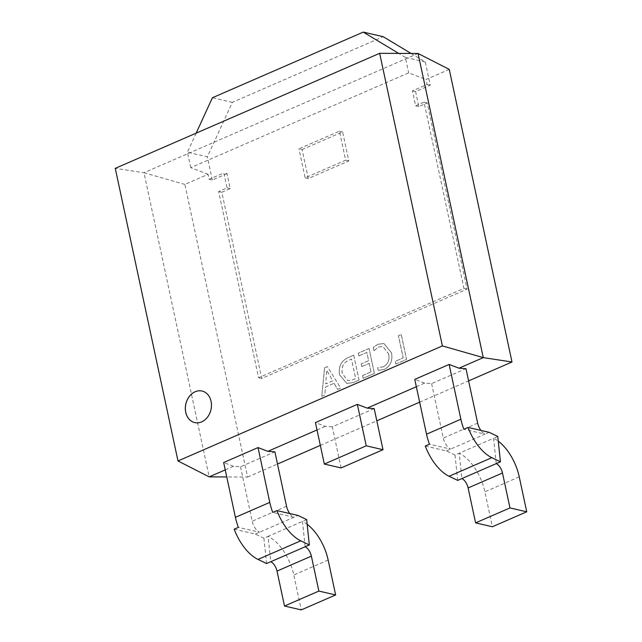 <?xml version="1.0" encoding="UTF-8"?>
<svg xmlns="http://www.w3.org/2000/svg" width="642" height="642" viewBox="0 0 642 642"><rect width="100%" height="100%" fill="white"/><g stroke="black" fill="none" stroke-linecap="round" stroke-linejoin="round"><path stroke-width="0.48" stroke-dasharray="3.21 2.41" d="M194.783 422.605L194.751 422.596A16.194 12.888 -77 0 0 194.783 422.605A16.194 12.888 -77 0 0 207.518 417.172A16.194 12.888 -77 0 0 211.098 401.314A16.194 12.888 -77 0 0 202.078 391.042A16.194 12.888 -77 0 0 202.061 391.034M341.103 467.93L332.291 426.834L374.198 408.601M332.291 426.834L325.269 426.36L315.447 422.596M317.02 429.947L325.269 426.36M225.238 469.88L233.495 466.293L240.509 466.766L274.88 451.816M449.264 69.392L426.031 79.504L427.099 84.487L412.429 90.867L415.639 105.826L424.017 102.182L463.933 288.37L258.582 377.721L218.665 191.525L227.051 187.881L223.841 172.923L209.172 179.303L208.104 174.319L184.872 184.431L247.603 477.038L226.754 476.942M247.603 477.038L277.496 464.03M320.334 445.387L376.822 420.815M419.651 402.173L468.596 380.883M416.345 386.733L424.595 383.146L431.617 383.619L465.98 368.668M424.595 383.146L414.764 379.382M233.495 466.293L223.665 462.529M425.293 446.038L446.431 450.917L455.026 455.042L459.215 453.22L461.879 478.571M496.25 463.62L493.578 438.269L459.215 453.22A37.509 19.589 -113.5 0 1 484.887 491.82L492.374 526.753M431.617 383.619L443.285 438.069A10.721 5.593 66.5 0 0 450.62 449.095L429.482 444.208M497.775 436.448L493.578 438.269A37.509 19.589 -113.5 0 1 498.264 441.158M377.632 367.609L378.218 370.346L384.325 369.431C390.513 366.101 392.904 360.579 391.516 352.859L383.932 343.526L378.018 344.256L373.299 347.394L374.013 350.741L378.579 347.009L382.865 346.455L388.659 353.878C389.838 359.841 388.073 364.166 383.354 366.863L377.6 367.601L378.218 370.346M353.373 382.568L359.071 380.088L353.726 355.162L347.82 357.73C341.207 360.964 338.422 366.598 339.466 374.647L346.784 383.426L353.373 382.568L359.071 380.088M324.595 367.834L321.762 396.323L324.828 394.99L325.454 387.07L334.113 383.306L337.612 389.429L340.677 388.097L327.412 366.614L324.563 367.826L321.762 396.323M362.578 375.57L363.163 378.307L374.406 373.419L369.062 348.486L358.332 353.156L358.918 355.893L366.839 352.45L368.596 360.652L361.189 363.878L361.775 366.614L369.182 363.388L371.012 371.903L362.545 375.562L363.163 378.307M395.841 364.07L406.571 359.4L401.226 334.474L398.417 335.694L403.176 357.891L395.255 361.334L395.873 364.078L406.603 359.408L401.258 334.482L398.449 335.702L403.208 357.891L395.287 361.342L395.873 364.078M411.065 53.455L425.285 62.001L430.26 85.217L415.599 91.597L412.429 90.867M430.26 85.217L427.099 84.487M415.599 91.597L418.801 106.556L427.187 102.913L467.095 289.101L261.743 378.451L221.827 192.255L230.213 188.612L227.003 173.653L223.841 172.923M227.003 173.653L212.333 180.033L209.172 179.303M418.801 106.556L415.639 105.826M427.187 102.913L424.017 102.182M230.213 188.612L227.051 187.881M221.827 192.255L218.665 191.525M208.104 174.319L190.738 167.666L408.665 72.851L426.031 79.504M184.872 184.431L143.985 172.73L209.188 476.87M418.07 53.479L143.985 172.73L115.263 168.348M190.738 167.666L187.424 152.218L207.358 156.825L232.34 102.351L383.21 36.706M212.333 180.033L207.358 156.825M232.34 102.351L212.406 97.745M425.285 62.001L405.351 57.403L408.665 72.851M302.077 149.562L342.619 131.923L348.831 160.925L308.296 178.556L302.077 149.562L298.915 148.832L339.449 131.193L345.669 160.195L305.135 177.826L298.915 148.832M196.171 133.143L187.424 152.218M405.351 57.403L398.698 53.398M261.743 378.451L258.582 377.721M467.095 289.101L463.933 288.37M305.135 177.826L308.296 178.556M345.669 160.195L348.831 160.925M339.449 131.193L342.619 131.923M321.73 396.315L324.828 394.99L325.454 387.07M325.422 387.062L334.113 383.306M334.081 383.298L337.612 389.429M337.58 389.421L340.677 388.097L327.412 366.614M327.38 366.606L324.563 367.826M332.781 380.867L325.775 383.916L326.714 370.217L332.781 380.867L325.807 383.924L326.682 370.249L332.813 380.875M359.038 380.08L353.726 355.162M353.702 355.154L347.82 357.73C341.175 360.956 338.39 366.59 339.433 374.639L339.466 374.647M339.433 374.639L346.752 383.418L353.341 382.56M342.266 373.492C341.191 367.264 343.229 362.923 348.381 360.459L351.471 359.111L355.644 378.571L352.667 379.863L347.675 380.562L342.298 373.5C341.223 367.272 343.261 362.931 348.413 360.459L351.503 359.119L355.676 378.571L352.699 379.871L347.707 380.57L342.298 373.5M363.131 378.298L374.406 373.419M374.374 373.411L369.062 348.486M369.03 348.478L358.3 353.148L358.918 355.893M358.886 355.885L366.839 352.45L368.596 360.652M368.564 360.652L361.189 363.878M361.157 363.87L361.775 366.614M361.743 366.606L369.182 363.388M369.15 363.38L371.012 371.903M370.98 371.895L362.545 375.562M378.186 370.338L384.325 369.431M384.293 369.423C390.48 366.092 392.872 360.571 391.484 352.851L383.9 343.518L378.018 344.256M377.986 344.248L373.267 347.386L374.013 350.741M373.981 350.733L378.579 347.009M378.547 347.001L382.833 346.455L388.659 353.878M388.627 353.87C389.806 359.833 388.041 364.158 383.322 366.855L383.354 366.863M383.322 366.855L377.6 367.601M446.431 450.917L484.991 434.144L463.845 429.257M489.18 432.323L484.991 434.144A10.721 5.593 66.5 0 1 480.882 430.405M455.026 455.042L457.69 480.393M234.186 529.185L255.331 534.064L263.918 538.197L268.107 536.367A37.509 19.589 -113.5 0 1 293.779 574.967L301.267 609.9M305.143 546.767L302.478 521.416A37.509 19.589 -113.5 0 1 307.165 524.305M306.667 519.595L268.107 536.367L270.78 561.718M263.918 538.197L266.582 563.54M289.775 513.552A10.721 5.593 66.5 0 0 293.884 517.292L272.738 512.404M240.509 466.766L252.186 521.216A10.721 5.593 66.5 0 0 259.52 532.242L238.375 527.363M255.331 534.064L298.073 515.47M519.25 476.87L484.887 491.82M477.656 423.118L443.285 438.069M328.15 560.017L293.779 574.967M286.549 506.265L252.186 521.216"/><path stroke-width="0.96" d="M185.731 412.324A16.194 12.888 -77 0 0 194.751 422.596A16.194 12.888 -77 0 0 207.494 417.164A16.194 12.888 -77 0 0 211.066 401.306A16.194 12.888 -77 0 0 202.045 391.034A16.194 12.888 -77 0 0 189.31 396.467A16.194 12.888 -77 0 0 185.731 412.324M202.061 391.034A16.194 12.888 -77 0 0 189.334 396.483A16.194 12.888 -77 0 0 185.763 412.333A16.194 12.888 -77 0 0 194.767 422.596M367.184 408.127L357.353 404.364L315.447 422.596L324.33 464.054L341.103 467.93L383.009 449.697L374.198 408.601L367.184 408.127L416.345 386.733M289.775 513.552A10.721 5.593 66.5 0 1 286.549 506.265L274.88 451.816L267.858 451.342L317.02 429.947M226.754 476.942L209.188 476.87L225.238 469.88M277.496 464.03L320.334 445.387M376.822 420.815L419.651 402.173M468.596 380.883L511.995 362L483.266 357.618L418.07 53.479L449.264 69.392L511.995 362M480.882 430.405A10.721 5.593 66.5 0 1 477.656 423.118L465.98 368.668L458.966 368.195L483.266 357.618L442.386 345.918L379.655 53.318L418.07 53.479M458.966 368.195L449.135 364.431L414.764 379.382L426.521 434.193A39.122 20.424 66.5 0 0 429.482 444.208L425.293 446.038A39.122 20.424 -113.5 0 0 449.095 476.268L457.69 480.393L461.879 478.571A9.108 4.759 -113.5 0 1 468.114 487.944L475.602 522.877L492.374 526.753L526.737 511.802L509.973 507.926L475.602 522.877M379.655 53.318L115.263 168.348L177.986 460.956L442.386 345.918M177.986 460.956L209.188 476.87M267.858 451.342L258.028 447.578L223.665 462.529L235.413 517.34A39.122 20.424 66.5 0 0 238.375 527.363L234.186 529.185A39.122 20.424 -113.5 0 0 257.996 559.415L266.582 563.54L270.78 561.718A9.108 4.759 -113.5 0 1 277.015 571.091L284.502 606.024L318.865 591.073L311.378 556.141L277.015 571.091M500.439 461.799L497.775 436.448L489.18 432.323L468.034 427.436A39.122 20.424 66.5 0 0 491.844 457.674L500.439 461.799L496.25 463.62A9.108 4.759 -113.5 0 1 502.485 472.993L509.973 507.926M498.264 441.158A37.509 19.589 -113.5 0 1 519.25 476.87L526.737 511.802M196.171 133.143L212.406 97.745L363.276 32.1L383.21 36.706L411.065 53.455M398.698 53.398L363.276 32.1M449.135 364.431L460.884 419.242A39.122 20.424 66.5 0 0 463.845 429.257L468.034 427.436M357.353 404.364L366.237 445.821L324.33 464.054M307.165 524.305A37.509 19.589 -113.5 0 1 328.15 560.017L335.638 594.949L301.267 609.9L284.502 606.024M335.638 594.949L318.865 591.073M309.332 544.946L306.667 519.595L298.073 515.47L276.935 510.583A39.122 20.424 66.5 0 0 300.745 540.821L309.332 544.946L305.143 546.767A9.108 4.759 -113.5 0 1 311.378 556.141M258.028 447.578L269.776 502.389A39.122 20.424 66.5 0 0 272.738 512.404L276.935 510.583M366.237 445.821L383.009 449.697M460.884 419.242L426.521 434.193M502.485 472.993L468.114 487.944M491.844 457.674L449.095 476.268M496.25 463.62L461.879 478.571M305.143 546.767L270.78 561.718M269.776 502.389L235.413 517.34M300.745 540.821L257.996 559.415"/></g></svg>
